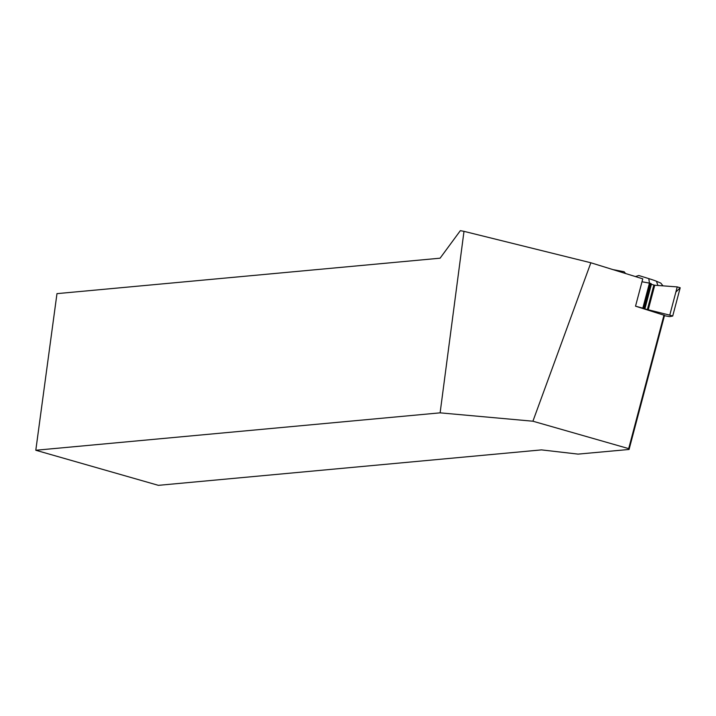 <?xml version="1.0" encoding="UTF-8"?>
<svg xmlns="http://www.w3.org/2000/svg" width="716" height="716" viewBox="0 0 716 716"><rect width="100%" height="100%" fill="white"/><g stroke="black" fill="none" stroke-linecap="round" stroke-linejoin="round"><path stroke-width="1.07" d="M664.448 315.693L669.505 316.624L672.718 316.042L669.764 315.147L677.229 286.901L680.2 287.76L672.709 316.025L680.2 287.76M643.407 308.327L644.615 308.739L651.229 283.733L650.772 283.464L650.038 283.241L643.407 308.327L635.531 306.18L664.529 315.38L629.069 449.469L628.684 448.628L532.91 421.214L440.116 412.846L463.995 231.349L590.861 262.772L642.762 278.837L635.531 306.18M642.825 308.157L649.448 283.097L641.992 281.764L650.038 283.241L651.104 284.198L654.737 285.245L677.229 286.901M651.229 283.733L644.525 308.838L669.764 315.147M635.396 276.555L638.797 275.517L648.777 278.613L649.475 283.106L650.038 283.241M648.777 278.613A24.541 1.351 14.8 0 1 656.474 281.263L660.805 283.106L662.989 285.854M625.623 273.53L624.137 271.749L625.158 273.387M613.182 269.681A24.541 1.351 14.8 0 1 616.002 270.174L624.137 271.749M664.018 314.995L628.684 448.628M463.995 231.349L460.343 230.659L440.089 258.19L56.976 293.641L35.8 450.257L158.388 485.341L541.502 449.89L578.081 454.114L629.069 449.469M35.8 450.257L440.116 412.846M532.91 421.214L590.861 262.772M651.104 284.198L654.737 285.245L677.229 286.901L680.173 287.805L675.85 292.11M648.195 309.965L654.737 285.245M647.327 309.733L653.851 285.084M644.865 308.963L651.381 284.315M644.14 308.551L650.772 283.464M656.474 281.263L657.906 285.478"/></g></svg>
